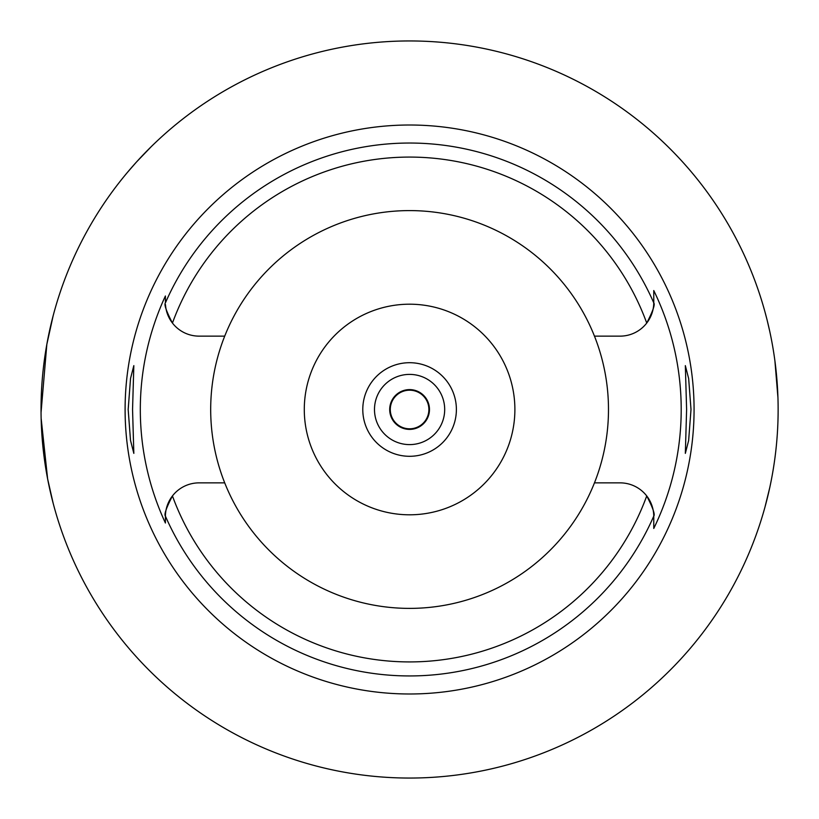 <?xml version="1.0" encoding="UTF-8"?>
<svg xmlns="http://www.w3.org/2000/svg" width="819" height="819" viewBox="0 0 819 819"><rect width="100%" height="100%" fill="white"/><g stroke="black" fill="none" stroke-linecap="round" stroke-linejoin="round"><path stroke-width="1.23" d="M594.461 482.862A198.904 198.904 0 0 0 409.582 210.596A198.904 198.904 0 0 0 224.713 482.862A198.904 198.904 0 0 0 594.461 482.862L620.065 482.862A33.692 33.692 0 0 1 646.734 495.945C652.886 507.872 655.231 514.588 653.767 516.103L653.767 516.554A33.692 33.692 0 0 0 646.734 495.945A252.406 252.406 0 0 1 172.44 495.945A33.692 33.692 0 0 0 165.407 516.103C163.943 514.588 166.288 507.872 172.44 495.945A33.692 33.692 0 0 1 199.099 482.862L224.713 482.862M653.767 528.46L653.767 516.554L653.767 528.46A271.611 271.611 0 0 0 653.767 290.54L653.767 302.897C655.231 304.412 652.886 311.128 646.734 323.055A33.692 33.692 0 0 0 653.767 302.856A266.431 266.431 0 0 0 165.407 302.897L165.407 302.446A33.692 33.692 0 0 0 165.407 302.6M594.461 336.138L620.065 336.138A33.692 33.692 0 0 0 646.734 323.055A252.406 252.406 0 0 0 172.44 323.055C166.288 311.128 163.943 304.412 165.407 302.897M224.713 336.138L199.099 336.138A33.692 33.692 0 0 1 165.479 304.596M165.407 295.987L165.407 302.446L165.407 295.987A269.277 269.277 0 0 0 165.407 523.013L165.407 516.103A266.431 266.431 0 0 0 653.767 516.103M409.582 693.99A284.49 284.49 0 0 0 694.072 409.5A284.49 284.49 0 0 0 409.582 125.01A284.49 284.49 0 0 0 125.102 409.5A284.49 284.49 0 0 0 409.582 693.99M691.001 409.5L688.666 378.613L685.339 365.622L686.609 409.5L685.339 453.378L688.636 440.55L691.001 409.5M132.555 409.5L133.835 365.622L130.538 378.45L128.173 409.5L130.508 440.387L133.835 453.378L132.555 409.5M409.582 40.95A368.55 368.55 0 0 1 778.132 409.5A368.55 368.55 0 0 1 409.582 778.05A368.55 368.55 0 0 1 41.032 409.5A368.55 368.55 0 0 1 409.582 40.95A368.55 368.55 0 0 0 175.583 124.764M124.857 175.501L127.037 172.86M127.488 172.328L135.759 162.827M136.947 161.517L150.921 146.98M53.122 315.899L46.837 344.379L41.052 412.479M41.145 418.396L47.625 478.869L53.122 503.101M775.091 456.777L774.948 457.872M769.84 487.285L764.946 507.217M764.803 507.729L762.776 514.803M517.291 57.043A368.55 368.55 0 0 1 762.776 304.197L764.772 311.159M764.885 311.568L767.055 319.779M767.086 319.912L769.778 331.46M774.897 360.729L777.948 397.799M409.582 389.609A19.891 19.891 0 0 0 389.701 409.5A19.891 19.891 0 0 0 409.582 429.391A19.891 19.891 0 0 0 429.473 409.5A19.891 19.891 0 0 0 409.582 389.609M409.582 374.396A35.104 35.104 0 0 0 374.488 409.5A35.104 35.104 0 0 0 409.582 444.604A35.104 35.104 0 0 0 444.686 409.5A35.104 35.104 0 0 0 409.582 374.396M409.582 362.704A46.796 46.796 0 0 0 362.786 409.5A46.796 46.796 0 0 0 409.582 456.296A46.796 46.796 0 0 0 456.388 409.5A46.796 46.796 0 0 0 409.582 362.704M409.582 304.197A105.303 105.303 0 0 0 304.289 409.5A105.303 105.303 0 0 0 409.582 514.803A105.303 105.303 0 0 0 514.885 409.5A105.303 105.303 0 0 0 409.582 304.197M409.582 428.808A19.308 19.308 0 0 0 428.89 409.5A19.308 19.308 0 0 0 409.582 390.192A19.308 19.308 0 0 0 390.284 409.5A19.308 19.308 0 0 0 409.582 428.808"/></g></svg>
